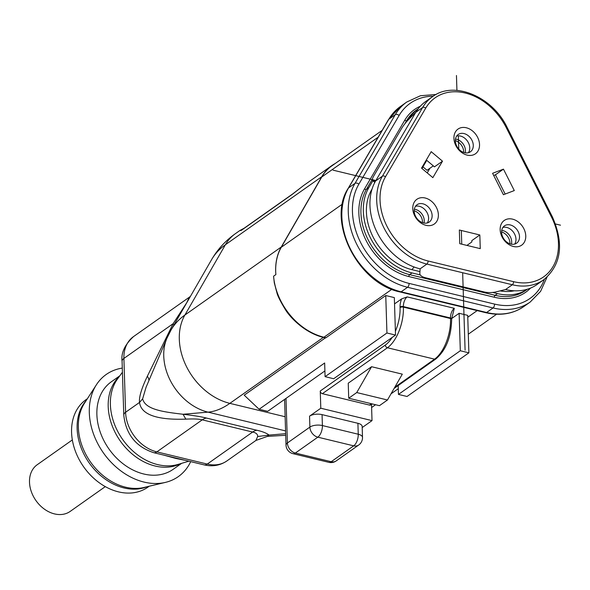 <?xml version="1.0" encoding="UTF-8"?>
<svg xmlns="http://www.w3.org/2000/svg" width="590" height="590" viewBox="0 0 590 590"><rect width="100%" height="100%" fill="white"/><g stroke="black" fill="none" stroke-linecap="round" stroke-linejoin="round"><path stroke-width="0.89" d="M422.942 166.859L427.02 170.289L433.296 165.864M427.219 172.9L429.963 168.216M426.319 159.978L434.461 166.852L442.5 161.181L431.194 151.66L421.54 168.128L432.846 177.642L442.5 161.181M426.754 160.347L421.983 168.497M459.772 243.685L459.345 230.012L479.832 234.975L480.26 248.641L459.772 243.685M466.926 245.418L471.845 241.944L471.801 240.639L479.832 234.975M493.683 175.473L495.438 174.81L505.173 194.051M503.418 194.722L514.296 190.57L503.454 169.146L492.584 173.298L503.418 194.722M495.438 174.81L503.454 169.146M500.158 229.709A15.119 11.49 -125.2 0 1 512.533 219.141A15.119 11.49 -125.2 0 1 525.764 235.912A15.119 11.49 -125.2 0 1 513.389 246.48A15.119 11.49 -125.2 0 1 500.158 229.709M453.924 138.34A15.119 11.49 -125.2 0 1 466.299 127.765A15.119 11.49 -125.2 0 1 479.53 144.535A15.119 11.49 -125.2 0 1 467.155 155.111A15.119 11.49 -125.2 0 1 453.924 138.34M438.377 214.767A15.119 11.49 -125.2 0 1 426.002 225.336A15.119 11.49 -125.2 0 1 412.771 208.565A15.119 11.49 -125.2 0 1 425.147 197.997A15.119 11.49 -125.2 0 1 438.377 214.767M375.646 180.791L372.917 180.629A12.095 2.567 130.1 0 1 372.511 180.488A12.095 2.567 130.1 0 1 373.876 175.768L401.51 128.62A12.095 2.567 130.1 0 1 408.9 119.217L415.81 112.255L375.638 180.946A57.311 43.542 54.8 0 0 369.952 205.283A57.311 43.542 54.8 0 0 420.117 268.841L419.822 273.34A12.095 5.155 -1.8 0 0 419.815 273.598L419.822 273.34M505.578 289.52L512.327 284.756A57.311 43.542 -125.2 0 0 543.751 279.763L537.003 284.528A57.311 43.542 54.8 0 1 505.578 289.52L496.234 291.829A12.095 5.155 -1.8 0 1 484.147 291.947L425.478 277.75A12.095 5.155 -1.8 0 1 419.815 273.598M372.076 189.021L371.575 189.877A52.023 39.523 54.8 0 0 411.938 269.659L419.748 271.548M372.334 179.257L366.449 189.294L368.861 187.591A55.652 42.281 -125.2 0 0 412.041 272.941L420.272 274.933M368.861 187.591L372.858 180.776M492.65 292.441L497.51 293.614A55.652 42.281 -125.2 0 0 527.349 289.233M432.426 96.753L425.678 101.517A57.311 43.542 54.8 0 0 415.862 112.299L422.639 107.491A57.311 43.542 -125.2 0 1 432.426 96.753C453.651 80.365 492.392 96.347 507.12 127.403L506.242 127.588L551.458 216.958A54.892 41.706 -125.2 0 1 513.543 281.659L428.075 260.979A54.892 41.706 -125.2 0 1 385.484 176.794L425.729 108.11A54.892 41.706 -125.2 0 1 506.242 127.588M375.697 180.842L415.81 112.255M408.966 119.158L409.113 118.907A55.652 42.281 -125.2 0 1 418.222 108.752L416.208 110.175A55.652 42.281 54.8 0 0 406.702 120.603L404.755 123.93M382.173 130.353L331.779 165.923A57.768 43.889 54.8 0 0 321.771 176.993L281.297 247.254A57.768 43.889 54.8 0 0 275.877 274.579A57.754 43.874 -125.2 0 1 281.268 247.004L321.779 176.698A57.754 43.874 -125.2 0 1 331.779 165.635A57.754 43.874 -125.2 0 1 335.15 163.548M454.315 308.312L451.645 318.814A2.419 1.032 178.2 0 0 450.509 317.988A7.559 3.71 103.6 0 1 451.527 312.331A7.559 3.71 103.6 0 1 454.315 308.312L407.189 296.91A7.559 3.71 -76.4 0 0 403.383 306.586A2.419 1.032 178.2 0 0 400.05 306.992A9.978 4.897 -76.4 0 1 401.679 298.857L407.189 296.91M394.533 303.902L401.679 298.857M324.898 370.94L267.683 411.333L259.106 409.261L324.655 362.99L325.083 376.656L333.66 378.736L395.514 335.068L394.334 297.611L385.757 295.531L325.99 337.723A2.419 1.187 -76.4 0 1 325.37 337.893L323.335 337.399L229.849 403.361L285.125 416.739M459.131 313.29L467.708 315.362L468.888 352.827L407.034 396.487L398.457 394.415L460.311 350.748L459.131 313.29L451.638 318.578M371.508 404.393L372.017 420.618L362.194 427.558M362.503 437.352A9.071 9.071 0 0 1 358.661 445.052A9.071 6.896 -125.2 0 1 353.69 445.841A9.071 4.455 -76.4 0 0 358.248 434.233A9.071 3.872 -1.8 0 1 362.503 437.352L362.157 426.415A9.071 3.872 178.2 0 0 357.909 423.296L322.052 414.623A9.071 3.872 178.2 0 0 309.551 416.164L320.798 408.228L320.252 391A2.419 1.836 54.8 0 0 322.369 393.685L369.495 405.087A2.419 1.836 54.8 0 0 370.822 404.873L372.187 403.907M348.712 398.228L379.444 405.669L387.475 399.998L402.306 374.149L371.575 366.715L348.24 383.19L348.712 398.228L356.744 392.557L371.575 366.715M372.017 420.618L320.798 408.228M398.176 385.565L398.457 394.415M325.37 337.893L244.216 395.182L259.106 409.261M371.604 407.528L375.565 404.725M391.023 393.818L398.279 388.699M460.311 350.748L468.888 352.827M291.836 194.693A9.529 7.235 54.8 0 1 292.684 193.948L242.084 229.672A9.529 7.235 54.8 0 0 241.236 230.41L291.836 194.693L303.644 185.503L331.779 165.635M241.236 230.41L239.739 230.609L235.403 233.669A57.754 43.874 54.8 0 0 225.402 244.732L184.899 315.031L281.268 247.004M275.877 274.579L273.576 276.201L274.306 282.912L276.909 292.736C277.566 295.701 280.272 301.136 285.044 309.042C289.041 316.144 303.747 332.568 323.305 337.392A2.419 1.187 103.6 0 0 323.954 337.229L325.99 337.723M325.083 376.656L386.937 332.996L385.757 295.531M395.514 335.068L386.937 332.996M206.596 418.089A23.814 11.689 -76.4 0 0 202.23 419.844L252.645 432.042A23.814 11.689 103.6 0 1 257.011 430.287L206.596 418.089C201.81 416.828 193.955 415.552 183.04 414.261L185.85 419.136C193.734 418.76 199.191 418.996 202.23 419.844L156.852 451.881L207.267 464.079L252.645 432.042C256.09 432.758 257.756 434.247 257.66 436.512L255.949 440.428L226.855 460.96C220.063 465.532 212.489 466.838 204.133 464.883A11.911 5.848 -76.4 0 0 207.267 464.079A35.724 27.14 54.8 0 0 226.855 460.96M257.011 430.287C262.439 431.497 266.474 433.097 269.121 435.088L257.66 436.512M185.85 419.136C148.097 420.456 140.486 410.33 139.542 402.417C138.864 397.35 141.475 388.618 147.36 376.206A23.814 8.555 -153.9 0 1 148.894 380.609M133.547 336.573A35.724 27.14 54.8 0 0 123.9 358.432A11.911 5.074 178.2 0 0 122.078 361.25C120.943 352.975 124.763 344.752 133.547 336.573L189.25 297.249L186.794 302.626L173.136 323.674L123.9 358.432L125.589 412.263L139.542 402.417L142.64 398.818L146.032 387.342L166.83 338.454L171.019 330.053L211.522 259.755C217.562 249.371 225.52 240.676 235.403 233.669M173.925 325.016A23.814 8.555 26.1 0 0 173.136 323.674L147.36 376.206M255.949 440.428L267.418 436.394L269.121 435.088L285.656 433.687M171.026 330.046A119.077 73.042 29.9 0 1 184.899 315.031A57.754 43.874 54.8 0 0 229.849 403.361A119.077 58.454 103.6 0 1 208.012 412.145L183.04 414.261C163.873 411.997 145.192 409.681 142.64 398.818M122.55 376.287L123.612 409.917M163.725 455.111L175.835 458.437L185.142 460.289M119.822 375.8L111.348 381.782A53.587 40.71 54.8 0 0 100.278 432.227A53.587 40.71 54.8 0 0 143.776 473.999A53.587 40.71 54.8 0 0 173.15 469.33L181.624 463.349M190.703 461.638A62.511 47.495 -125.2 0 1 165.392 482.399A62.511 47.495 -125.2 0 1 144.026 482.074A62.511 47.495 -125.2 0 1 96.804 441.733A62.511 47.495 -125.2 0 1 96.436 384.717A62.511 47.495 -125.2 0 1 122.292 368.094M87.409 398.685L86.044 399.644A53.587 40.71 54.8 0 0 74.982 450.089A53.587 40.71 54.8 0 0 118.472 491.861A53.587 40.71 54.8 0 0 147.854 487.193L149.211 486.234M105.3 486.625L70.18 511.412A28.578 21.712 -125.2 0 1 44.398 509.148A28.578 21.712 -125.2 0 1 29.5 482.214A28.578 21.712 -125.2 0 1 37.222 464.721L72.334 439.934M271.275 209.059L275.102 206.36M387.475 399.998L356.744 392.557M499.988 290.877A52.023 39.523 54.8 0 0 514.362 290.789M501.589 232.342A10.583 8.046 -125.2 0 1 504.45 225.867A10.583 8.046 -125.2 0 1 513.993 226.7A10.583 8.046 -125.2 0 1 519.517 236.679A10.583 8.046 -125.2 0 1 516.656 243.161A10.583 8.046 -125.2 0 1 507.105 242.32A10.583 8.046 -125.2 0 1 501.589 232.342M502.901 227.43A10.583 8.046 -125.2 0 1 515.977 239.179A10.583 8.046 -125.2 0 1 514.664 244.09M455.355 140.966A10.583 8.046 -125.2 0 1 458.216 134.491A10.583 8.046 -125.2 0 1 467.767 135.331A10.583 8.046 -125.2 0 1 473.283 145.302A10.583 8.046 -125.2 0 1 470.422 151.785A10.583 8.046 -125.2 0 1 460.871 150.944A10.583 8.046 -125.2 0 1 455.355 140.966M456.675 136.054A10.583 8.046 -125.2 0 1 469.751 147.802A10.583 8.046 -125.2 0 1 468.43 152.714M432.131 215.534A10.583 8.046 -125.2 0 1 429.269 222.017A10.583 8.046 -125.2 0 1 419.719 221.176A10.583 8.046 -125.2 0 1 414.202 211.198A10.583 8.046 -125.2 0 1 417.056 204.723A10.583 8.046 -125.2 0 1 426.607 205.556A10.583 8.046 -125.2 0 1 432.131 215.534M415.515 206.286A10.583 8.046 -125.2 0 1 428.591 218.035A10.583 8.046 -125.2 0 1 427.278 222.946M414.195 210.785A10.06 7.641 -125.2 0 1 422.506 222.651M501.581 231.929A10.06 7.641 -125.2 0 1 509.922 243.81M455.347 140.649A10.06 7.641 -125.2 0 1 463.681 152.427M456.461 75.52L456.925 90.388M458.349 135.818L458.769 149.056M461.328 230.491L461.756 244.164M462.656 272.735L465.09 350.209M560.5 225.188L555.5 223.979M376.155 180.584L333.018 170.149M428.075 260.979A2.419 1.187 103.6 0 1 426.858 264.077A57.311 43.542 -125.2 0 1 376.7 200.519A57.311 43.542 -125.2 0 1 382.386 176.181L422.639 107.491A2.419 1.49 -149.6 0 1 425.729 108.11M513.543 281.659A2.419 1.187 -76.4 0 1 512.327 284.756L426.858 264.077L420.117 268.841M551.458 216.958L552.336 216.773L507.12 127.403M375.638 180.946L382.386 176.181A2.419 1.49 30.4 0 1 385.484 176.794M414.099 266.99L411.938 269.659M412.041 272.941L409.63 274.638L495.099 295.317L497.51 293.614M372.917 180.629L374.886 182.295M409.113 118.907L406.702 120.603A1.512 0.929 30.4 0 1 404.77 120.22L364.517 188.911A57.164 43.431 54.8 0 0 408.87 276.57A1.512 0.745 -76.4 0 1 409.63 274.638A55.652 42.281 54.8 0 1 366.449 189.294A1.512 0.929 -149.6 0 1 364.517 188.911M544.408 279.284A64.723 49.177 -125.2 0 1 494.553 304.086L409.084 283.406A64.723 49.177 -125.2 0 1 358.868 184.146L399.113 115.463A64.723 49.177 -125.2 0 1 433.222 96.207M420.323 106.237A57.164 43.431 54.8 0 0 404.77 120.22M530.528 288.09A57.164 43.431 54.8 0 1 494.339 297.249L408.87 276.57M547.019 277.145L540.595 291.372L530.181 302.05A67.747 51.47 -125.2 0 1 493.034 307.958A3.024 1.482 -76.4 0 0 494.553 304.086M399.113 115.463A3.024 1.859 -149.6 0 0 395.248 114.696L388.817 119.232A3.024 1.859 -149.6 0 0 388.471 119.6L400.396 106.532A67.747 51.47 54.8 0 0 388.817 119.232L348.572 187.915A67.747 51.47 54.8 0 0 401.141 291.814L486.603 312.494L493.034 307.958L407.565 287.278A67.747 51.47 -125.2 0 1 354.996 183.379L395.248 114.696A67.747 51.47 -125.2 0 1 406.82 101.989L420.456 95.735L436.113 94.481M523.75 306.586C512.902 313.991 500.254 316.026 485.806 312.7A3.024 1.482 -76.4 0 0 486.603 312.494A67.747 51.47 54.8 0 0 523.75 306.586L530.181 302.05M409.084 283.406A3.024 1.482 103.6 0 1 407.565 287.278L401.141 291.814A3.024 1.482 103.6 0 1 400.345 292.021C357.975 283.753 326.418 221.294 348.225 188.291A3.024 1.859 30.4 0 1 348.572 187.915L354.996 183.379A3.024 1.859 30.4 0 1 358.868 184.146M378.175 137.175L321.771 176.993M281.297 247.254L342.384 204.125M273.576 276.201A57.768 43.889 54.8 0 0 323.954 337.229L391.849 289.299M467.767 317.25L477.177 310.613M394.813 387.21L434.557 359.155A31.757 15.591 -76.4 0 0 450.524 318.534A2.419 1.032 -1.8 0 1 451.66 319.367C451.247 337.008 445.988 350.202 435.885 358.941A2.419 1.836 -125.2 0 1 434.557 359.155L387.438 347.753L322.369 393.685M369.495 405.087L371.42 403.722M400.05 306.992L400.072 307.545A2.419 1.032 -1.8 0 1 403.405 307.132A31.757 15.591 103.6 0 1 387.438 347.753A2.419 1.836 -125.2 0 1 385.322 345.069L320.252 391M400.072 307.545A29.338 14.403 103.6 0 1 395.396 331.219M392.129 337.458A29.338 14.403 103.6 0 1 385.322 345.069M286.002 398.405L287.404 442.979L309.89 427.101L309.551 416.164M450.509 317.988L403.383 306.586L403.405 307.132L450.524 318.534L450.509 317.988M451.564 319.094A2.419 1.032 178.2 0 0 451.645 318.814L451.66 319.367M322.052 414.623L322.398 425.56A9.071 4.455 103.6 0 1 317.833 437.168A9.071 6.896 -125.2 0 1 309.89 427.101A9.071 3.872 -1.8 0 1 322.398 425.56L358.248 434.233L357.909 423.296M336.175 460.93A9.071 9.071 0 0 1 328.807 462.331A9.071 4.455 -76.4 0 0 331.197 461.719L353.69 445.841L317.833 437.168L295.339 453.046A9.071 4.455 103.6 0 1 292.95 453.658A9.071 9.071 0 0 1 286.017 445.125A9.071 3.872 -1.8 0 1 287.404 442.979A9.071 6.896 54.8 0 0 295.339 453.046L331.197 461.719A9.071 6.896 54.8 0 0 336.175 460.93L358.661 445.052M321.779 176.698L225.402 244.732A119.077 73.042 -150.1 0 0 211.522 259.755M285.567 430.906L208.012 412.145A50.57 38.424 -125.2 0 1 166.83 338.454M125.589 412.263A35.724 27.14 54.8 0 0 156.852 451.881A11.911 5.848 103.6 0 1 153.717 452.685C135.825 446.719 125.847 434.181 123.775 415.08A11.911 5.074 -1.8 0 1 125.589 412.263M175.835 458.437L176.705 458.246M188.852 461.188L178.121 464.396A54.103 41.101 -125.2 0 1 157.729 464.625A54.103 41.101 -125.2 0 1 116.326 428.591A54.103 41.101 -125.2 0 1 117.661 378.75L122.425 372.246M180.658 463.637A53.587 40.71 -125.2 0 1 155.096 466.004A53.587 40.71 -125.2 0 1 112.616 426.917A53.587 40.71 -125.2 0 1 119.224 376.612M96.436 384.717L84.503 403.176A53.941 40.983 54.8 0 0 84.82 452.375A53.941 40.983 54.8 0 0 125.559 487.185A53.941 40.983 54.8 0 0 143.997 487.465L165.392 482.399M146.969 486.765A53.587 40.71 -125.2 0 1 124.018 487.945A53.587 40.71 -125.2 0 1 82.246 450.553A53.587 40.71 -125.2 0 1 86.155 400.617M494.339 297.249A1.512 0.745 103.6 0 1 495.099 295.317A55.652 42.281 54.8 0 0 525.609 290.464L527.379 289.218M423.996 223.05A10.06 7.641 54.8 0 0 415.463 209.421A10.06 7.641 54.8 0 0 414.335 209.229M511.419 244.201A10.06 7.641 54.8 0 0 502.879 230.572A10.06 7.641 54.8 0 0 501.721 230.38M465.193 152.825A10.06 7.641 54.8 0 0 455.473 139.093M543.751 279.763C561.356 264.777 564.217 243.781 552.336 216.773M372.511 180.488L374.82 182.428M400.396 106.532L406.82 101.989M485.806 312.7L400.345 292.021M348.225 188.291L388.471 119.6M435.885 358.941L394.113 388.434M468.305 334.198L496.596 314.227M189.25 297.249L190.445 296.342M267.418 436.394L285.707 435.28M123.775 415.08L122.078 361.25M204.133 464.883L153.717 452.685M292.684 193.948L303.644 185.503M242.084 229.672L241.568 230.085M244.223 228.16L239.739 230.609M284.579 399.408L286.017 445.125M328.807 462.331L292.95 453.658"/></g></svg>
